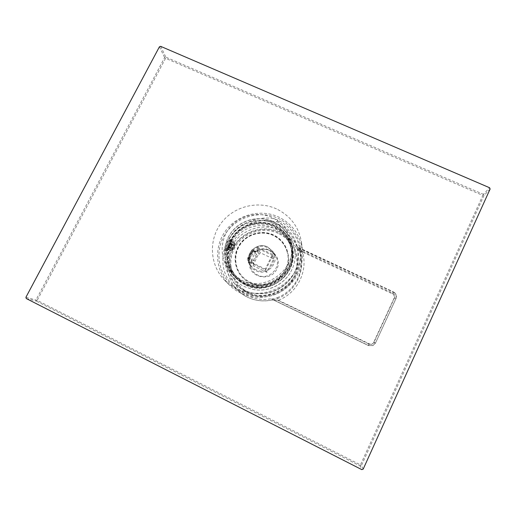 <?xml version="1.0" encoding="UTF-8"?>
<svg xmlns="http://www.w3.org/2000/svg" width="516" height="516" viewBox="0 0 516 516"><rect width="100%" height="100%" fill="white"/><g stroke="black" fill="none" stroke-linecap="round" stroke-linejoin="round"><path stroke-width="0.39" stroke-dasharray="2.58 1.94" d="M26.271 298.538L36.365 301.105L36.023 299.873L164.643 57.56L165.61 58.295L165.817 57.141L483.421 194.339L482.815 195.422L483.937 195.564L361.439 465.497L360.458 464.897L360.097 465.961L36.365 301.105L37.178 300.37L165.61 58.295L482.815 195.422L360.458 464.897L37.178 300.37L25.923 297.261M276.441 208.877C257.387 200.105 233.077 206.613 220.758 223.686C208.309 240.662 209.928 265.637 224.918 280.536C228.42 284.026 232.413 286.857 236.902 289.031C251.35 295.971 269.526 294.417 282.832 285.006C296.674 274.26 302.937 260.354 301.621 243.281C299.177 227.414 290.779 215.946 276.441 208.877M240.907 293.204C236.638 291.134 232.839 288.444 229.504 285.122C215.237 270.939 213.656 247.158 225.479 230.994C237.186 214.74 260.316 208.561 278.434 216.933C292.075 223.686 300.06 234.612 302.389 249.718C303.64 265.966 297.693 279.195 284.548 289.399C271.913 298.338 254.646 299.815 240.907 293.204M277.969 218.307C297.829 227.214 307.181 252.614 297.371 272.616C287.857 292.753 261.451 302.008 241.598 292.224C221.596 282.736 213.192 257.116 223.125 237.702C232.774 218.145 258.239 209.109 277.969 218.307M275.28 223.77C258.497 215.914 236.792 223.609 228.601 240.275C220.158 256.813 227.369 278.582 244.358 286.612L252.788 289.399C267.862 292.553 284.503 284.471 291.353 270.674C300.467 253.769 292.533 231.245 275.28 223.77M273.486 234.915C260.67 228.872 244.049 234.754 237.811 247.512C231.381 260.187 236.954 276.795 249.912 282.891C262.779 289.186 279.801 283.207 285.98 270.203C292.359 257.291 286.393 240.772 273.486 234.915M287.309 252.479C285.18 244.681 280.485 239.005 273.222 235.451C262.586 230.484 249.015 233.645 241.559 242.784C234.058 251.892 233.754 265.721 240.998 274.976C243.475 278.13 246.538 280.588 250.183 282.355C268.939 292.379 293.32 272.674 287.309 252.479L287.231 252.182C293.262 272.422 268.817 292.179 250.015 282.129C246.358 280.362 243.294 277.892 240.804 274.731C233.548 265.456 233.851 251.589 241.378 242.468C248.847 233.303 262.45 230.136 273.119 235.109C280.394 238.676 285.103 244.365 287.231 252.182M236.373 276.737C227.117 265.792 227.04 248.88 235.98 237.644C244.848 226.35 261.386 222.325 274.351 228.349C283.484 232.832 289.218 240.03 291.553 249.938C297.713 273.957 268.726 296.494 246.648 284.684C242.649 282.749 239.224 280.104 236.373 276.737L235.528 275.731C226.182 264.676 226.105 247.596 235.135 236.244C244.1 224.841 260.812 220.771 273.906 226.853C283.136 231.374 288.928 238.644 291.282 248.654C297.513 272.919 268.217 295.694 245.906 283.761C241.862 281.807 238.405 279.13 235.528 275.731M245.423 284.445C229.588 276.982 222.847 256.697 230.71 241.269C238.347 225.724 258.6 218.552 274.241 225.885C289.986 232.987 297.319 253.13 289.534 268.926C281.988 284.838 261.141 292.146 245.423 284.445M274.428 225.492C260.715 219.126 243.217 223.441 233.896 235.425C224.499 247.358 224.712 265.256 234.632 276.737C237.586 280.156 241.12 282.865 245.229 284.845C268.359 297.222 298.816 273.803 292.63 248.564C290.244 237.966 284.174 230.278 274.428 225.492M274.377 225.305C260.644 218.932 243.126 223.247 233.787 235.251C224.383 247.196 224.595 265.121 234.522 276.615C237.483 280.04 241.024 282.749 245.132 284.735C268.301 297.126 298.796 273.673 292.598 248.409C290.205 237.792 284.129 230.091 274.377 225.305M245.171 284.651C229.149 277.092 222.332 256.568 230.291 240.953C238.018 225.228 258.51 217.965 274.338 225.382C290.276 232.568 297.7 252.956 289.818 268.946C282.181 285.051 261.083 292.449 245.171 284.651M245.597 283.368C241.533 281.407 238.063 278.724 235.173 275.312C225.782 264.205 225.711 247.054 234.78 235.651C243.784 224.196 260.567 220.113 273.719 226.221C282.987 230.762 288.805 238.057 291.172 248.106C297.429 272.474 268.004 295.352 245.597 283.368M244.068 281.459C239.921 279.459 236.373 276.718 233.425 273.235C223.847 261.902 223.776 244.397 233.045 232.761C242.243 221.074 259.374 216.894 272.803 223.118C282.265 227.75 288.205 235.199 290.618 245.455C297.003 270.326 266.946 293.688 244.068 281.459M273.274 221.725C289.611 229.072 297.216 249.95 289.134 266.333C281.304 282.832 259.664 290.424 243.365 282.445C226.943 274.699 219.971 253.679 228.137 237.683C236.064 221.577 257.058 214.134 273.274 221.725M291.985 245.294C289.534 234.425 283.31 226.543 273.319 221.641C259.245 215.127 241.295 219.552 231.723 231.845C222.08 244.081 222.286 262.438 232.458 274.209C235.49 277.718 239.108 280.491 243.326 282.523C267.062 295.216 298.332 271.171 291.985 245.294L291.308 241.843C288.792 230.691 282.407 222.609 272.138 217.584C257.697 210.909 239.269 215.462 229.439 228.072C219.532 240.63 219.732 259.464 230.162 271.545C233.277 275.144 236.992 277.989 241.32 280.078C265.695 293.101 297.829 268.397 291.308 241.843M299.145 250.486L296.377 248.202C292.662 240.953 287.122 235.58 279.756 232.09C262.721 224.086 240.695 231.884 232.4 248.815C223.847 265.624 231.187 287.76 248.441 295.945C255.923 299.454 263.747 300.325 271.919 298.57L275.499 299.261L369.056 344.095C371.03 344.811 372.546 344.282 373.597 342.508L394.05 298.261C394.708 296.339 394.134 294.849 392.334 293.791L299.145 250.486C307.052 269.3 295.591 293.288 275.499 299.261M369.437 343.882L368.592 345.501L273.68 299.977L272.048 299.796L277.318 297.648L278.369 300.248C297.713 293.056 308.678 270.087 302.176 251.073L299.738 251.389L297.777 247.203C293.881 239.611 288.076 233.987 280.362 230.336C264.585 222.996 244.449 228.259 234.148 242.339C223.744 256.342 224.886 277.053 237.07 289.631C240.108 292.772 243.604 295.3 247.564 297.222C255.401 300.899 263.599 301.815 272.164 299.97L278.369 300.248L369.437 343.882C371.43 344.604 372.958 344.075 374.016 342.289L394.611 297.713C395.275 295.778 394.701 294.281 392.889 293.217L302.176 251.073L297.777 247.203L296.377 248.202M299.145 250.454L299.79 248.718L298.932 248.319L298.3 250.06M277.718 220.055C263.083 214.037 240.114 221.732 230.349 236.702C220.571 249.512 219.571 271.726 232.026 284.4C235.186 287.599 238.669 290.037 242.475 291.701C256.8 297.848 270.558 296.584 283.755 287.896C296.12 278.098 301.57 265.508 300.106 250.125C297.732 236.283 290.269 226.26 277.718 220.055L276.873 221.764L264.534 220.248L254.691 221.848C249.938 223.538 245.932 225.492 242.675 227.704C236.612 232.284 232.148 237.47 229.272 243.268C226.363 249.047 225.015 255.53 225.24 262.715C225.569 266.411 226.621 270.449 228.401 274.822L233.709 282.594C236.431 285.645 239.637 288.096 243.339 289.94C247.416 291.895 251.718 293.088 256.259 293.52C271.564 294.346 283.632 288.483 292.456 275.944C304.995 257.465 296.894 230.323 276.873 221.764M226.285 249.641C226.924 245.242 228.594 241.894 231.297 239.598L231.981 239.521L232.019 240.727C230.471 244.636 228.814 247.951 227.053 250.686L226.285 249.641L226.35 250.815L227.053 250.686M232.019 240.727L231.297 239.598M300.106 250.125L301.118 257.49L299.738 251.389L301.118 257.49C303.653 274.035 293.333 291.605 277.318 297.648M392.889 293.217L393.424 291.875L297.984 247.222L299.738 251.389M374.016 342.289L375.455 343.108L373.081 345.514L368.469 345.565L273.796 300.164L274.66 300.576L275.473 299.274M242.475 291.701L243.339 289.94M240.153 287.909L248.66 293.423C268.9 304.053 296.461 288.457 297.726 265.701C298.287 250.55 291.888 239.482 278.543 232.497C262.966 225.195 242.888 231.626 234.341 246.596C225.615 261.47 230.31 281.949 244.945 291.334L248.66 293.417C268.894 304.053 296.468 288.45 297.726 265.701L297.996 259.812C297.422 265.805 295.494 271.371 292.224 276.505C283.6 288.767 271.809 294.494 256.839 293.688C252.408 293.262 248.202 292.095 244.216 290.192L240.153 287.909L233.709 282.594M297.996 259.812C299.525 244.726 290.682 229.659 276.995 223.525C273.041 221.719 268.888 220.622 264.534 220.248M231.271 241.669L230.207 243.81L230.246 242.894L229.788 243.184L230.858 241.036L229.368 242.875L229.672 243.326L228.188 246.306L227.872 245.861L227.053 248.673L228.124 246.519L228.091 247.422L228.549 247.125L227.485 249.267L228.969 247.422L231.639 248.68L233.116 245.726L230.446 244.468L231.271 241.669L234.07 242.984L233.116 245.726L234.703 246.287L233.226 249.247L234.703 246.287M235.09 244.403L234.503 242.675L234.535 243.204L233.561 242.314L234.135 242.578L234.67 244.461L234.258 245.294L234.703 244.997L234.651 245.906L235.064 245.081L235.09 244.403L234.67 244.461M229.368 242.875L231.8 244.016L233.561 242.314L230.858 241.036M231.162 247.416L232.658 244.423L231.8 244.016L230.31 247.009L232.658 248.415L234.032 245.261L232.542 248.248M227.053 248.673L229.755 249.95L230.31 247.009L227.872 245.861M229.988 250.628L230.452 250.853L230.33 250.221L229.755 249.95L229.988 250.628L230.742 250.808L232.587 250.054L233 249.228L232.548 249.525L232.593 248.628L232.181 249.46L232.587 250.054M233.226 249.247L231.639 248.68L230.278 250.589L227.485 249.267M252.576 249.699C251.724 248.776 246.603 259.361 247.467 260.251L248.551 261.999L248.267 262.87L254.078 251.086L253.653 251.692L252.64 249.776L254.246 250.524L254.84 252.247L255.368 252.195L255.097 251.569L254.852 252.253L255.362 252.189L254.769 250.473L252.64 249.776M250.028 263.012L250.737 267.288C251.995 270.797 254.304 273.383 257.665 275.054C269.339 281.323 282.962 266.011 275.241 255.381L273.003 251.627L267.591 246.932C257.639 241.72 245.1 252.763 249.17 263.205C245.1 252.775 257.652 241.733 267.604 246.945L273.003 251.627C280.504 261.947 267.249 276.828 255.904 270.745C252.634 269.126 250.389 266.611 249.17 263.205L250.737 267.288L249.996 262.838L249.75 262.573L249.286 263.347L250.028 263.012L249.351 261.451C247.241 259.8 252.905 248.235 254.769 250.473M249.318 261.277L250.002 262.85L249.073 261.012C247.164 259.716 251.808 248.828 254.182 250.454L254.298 250.466C254.072 249.95 252.769 251.195 250.402 254.188C249.125 258.877 248.764 261.238 249.318 261.277L249.351 261.451M248.209 258.755C247.577 258.045 251.492 250.125 251.905 251.266L251.918 251.298C252.376 252.092 249.176 258.819 248.344 258.813L248.209 258.755M260.141 252.698L258.245 248.693L258.548 247.777L273.177 254.633L265.65 270.016L251.002 263.089L251.46 262.457L253.588 266.024L266.998 272.377L273.545 258.993L260.141 252.698L259.419 254.175L258.677 253.827L253.575 264.186L254.317 264.54L253.588 266.024M254.317 264.54L252.35 261.173L251.002 263.089L250.234 262.721L257.781 247.422L258.548 247.777L257.639 250.524L259.419 254.175M250.234 262.721L251.589 260.812L253.575 264.186M258.677 253.827L256.871 250.163L257.781 247.422M253.762 260.638C253.285 260.103 256.342 253.769 256.826 254.298L256.865 254.336C257.316 254.923 254.285 261.18 253.795 260.677L253.762 260.638M258.245 248.693L272.087 255.188L273.177 254.633M273.545 258.993L272.087 255.188L265.314 269.01L265.65 270.016M251.46 262.457L265.314 269.01L266.998 272.377M253.795 260.677L249.105 258.439C248.596 257.89 251.66 251.563 252.169 252.105L251.918 251.298M249.144 258.477L249.222 258.484C249.912 258.497 252.601 252.834 252.221 252.176M230.446 244.468L234.593 246.113M228.969 247.422L228.665 246.983L230.142 244.023M228.665 246.983L233.109 249.086M232.219 248.957L233.69 245.997M228.549 247.125L233 249.228M228.124 246.519L232.593 248.628M230.33 250.221L232.181 249.46M228.188 246.306L232.658 248.415M229.672 243.326L234.141 245.429M232.658 244.423L234.032 245.261M229.788 243.184L234.258 245.294M234.503 242.675L234.135 242.578M230.207 243.81L234.651 245.906M234.535 243.204L235.064 245.081M225.982 250.679L225.853 250.524C224.97 249.202 229.781 239.101 231.252 239.185L231.536 239.308C232.632 240.527 227.169 251.711 225.982 250.679L226.427 250.892M363.174 469.128L361.439 465.497L360.097 465.961L361.781 469.612M160.644 46.343L165.817 57.141L164.643 57.56L159.431 46.782M490.123 189.011L483.937 195.564L483.421 194.339L489.581 187.74M274.654 300.564L368.469 345.565L372.945 345.578L375.455 343.108L395.798 298.809C396.785 295.913 395.927 293.675 393.218 292.088L298.887 248.022L297.732 246.9M392.334 293.791L393.218 292.088L299.79 248.718M394.611 297.713L395.998 298.616L375.455 343.108L395.991 298.629C396.978 295.726 396.12 293.481 393.405 291.888L393.424 291.875C396.133 293.469 396.991 295.713 395.998 298.616L394.05 298.261M272.048 299.796L271.919 298.57M369.056 344.095L368.463 345.565L372.945 345.578L375.306 343.185L373.597 342.508M232.026 284.4L237.07 289.631C246.848 299.138 258.548 302.589 272.171 299.983L273.796 300.164L274.628 298.867M278.234 233.387C262.386 225.931 241.881 233.193 234.167 248.944C226.214 264.592 233.058 285.167 249.105 292.765C265.031 300.596 286.141 293.198 293.772 277.066C301.641 261.044 294.191 240.604 278.234 233.387M248.267 262.87L249.286 263.347C249.144 277.756 270.707 282.317 276.815 269.068C283.452 256.11 266.469 242.572 255.097 251.569L254.078 251.086M248.551 261.999L249.75 262.567M247.467 260.251L249.318 261.27M254.84 252.247L253.64 251.679L255.368 252.195C259.858 248.983 264.631 248.441 269.687 250.557L275.241 255.381C269.616 248.609 262.992 247.551 255.368 252.195M256.213 269.855C241.598 263.541 253.111 240.301 267.165 247.557C281.839 253.711 270.39 277.227 256.213 269.855M252.376 261.199L251.615 260.838M256.871 250.163L257.639 250.524M229.504 285.122L224.918 280.536M302.389 249.718L301.621 243.281M252.788 289.399C267.959 292.611 284.497 284.574 291.359 270.668M235.173 275.312L233.425 273.235M291.172 248.106L290.618 245.455M232.458 274.209L230.162 271.545M291.553 249.938L291.282 248.654M292.224 276.505L292.456 275.944M256.839 293.688L256.259 293.52M252.35 261.173L251.589 260.812M256.826 254.298L252.169 252.105M249.222 258.484L248.344 258.813M233.909 242.314L234.406 242.546M230.246 242.894L234.703 244.997M228.091 247.422L232.548 249.525M232.323 250.221L230.6 250.866M231.445 239.218L231.89 239.424M231.252 239.185C226.176 241.404 224.376 245.184 225.853 250.524"/><path stroke-width="0.77" d="M25.923 297.261L26.271 298.538L361.781 469.612L363.174 469.128L490.123 189.011L489.581 187.74L160.644 46.343L159.431 46.782L25.923 297.261"/></g></svg>
